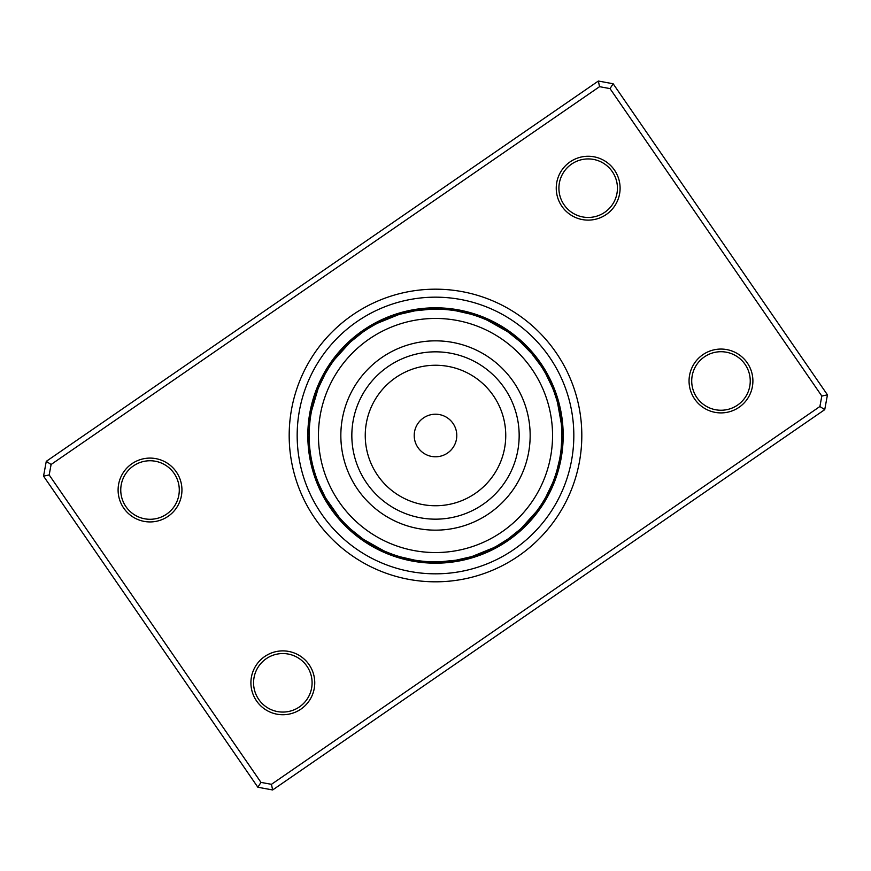 <?xml version="1.0" encoding="UTF-8"?>
<svg xmlns="http://www.w3.org/2000/svg" width="871" height="871" viewBox="0 0 871 871"><rect width="100%" height="100%" fill="white"/><g stroke="black" fill="none" stroke-linecap="round" stroke-linejoin="round"><path stroke-width="1.31" d="M456.197 440.465A21.285 21.285 0 0 0 440.465 414.803A21.285 21.285 0 0 0 414.803 430.535A21.285 21.285 0 0 0 430.535 456.197A21.285 21.285 0 0 0 456.197 440.465M549.318 462.828A117.052 117.052 0 0 0 462.828 321.682A117.052 117.052 0 0 0 321.682 408.172A117.052 117.052 0 0 0 408.172 549.318A117.052 117.052 0 0 0 549.318 462.828M343.457 413.409A94.656 94.656 0 0 0 413.409 527.543A94.656 94.656 0 0 0 527.543 457.591A94.656 94.656 0 0 0 457.591 343.457A94.656 94.656 0 0 0 343.457 413.409M318.002 389.01L311.589 410.753M311.48 411.297L311.872 409.337A13.305 13.305 0 0 1 314.975 397.546M349.804 342.63L334.595 359.44M334.268 359.875L335.477 358.286A13.305 13.305 0 0 1 343.37 349.01M398.591 314.649L377.589 323.185M377.099 323.446L378.885 322.531A13.305 13.305 0 0 1 390.023 317.599M453.388 310.414L452.169 310.239M440.813 309.249L439.594 309.205M437.754 309.161L433.072 309.161M506.966 331.296L487.205 320.201M486.693 319.973L488.522 320.8A13.305 13.305 0 0 1 499.323 326.44M545.104 372.625L543.754 370.317M541.098 366.103L532.105 354.051M531.756 353.626L533.041 355.161A13.305 13.305 0 0 1 540.325 364.927M561.305 423.665A13.305 13.305 0 0 0 561.076 414.335A13.305 13.305 -84.5 0 1 561.305 423.665L557.549 402.772M552.998 481.99L553.956 479.496M555.6 474.793L556.003 473.519M556.841 470.786L559.411 460.247M559.52 459.703L559.128 461.663A13.305 13.305 0 0 1 556.025 473.454M521.196 528.37L536.405 511.56M536.732 511.125L535.523 512.714A13.305 13.305 0 0 1 527.63 521.99M472.409 556.351L493.411 547.815M493.901 547.554L492.115 548.469A13.305 13.305 0 0 1 480.977 553.401M417.612 560.586L418.831 560.761M430.187 561.751L431.406 561.795M433.246 561.839L437.503 561.849A13.305 13.305 0 0 1 425.32 561.447L422.587 561.196M364.034 539.704L383.795 550.799M384.307 551.027L382.478 550.2A13.305 13.305 0 0 1 371.677 544.56M325.896 498.375L338.895 516.949M339.244 517.374L337.959 515.839A13.305 13.305 0 0 1 330.675 506.073M309.695 447.335A13.305 13.305 0 0 0 309.924 456.665A13.305 13.305 95.5 0 1 309.695 447.335L309.651 446.899M332.384 362.467L334.181 359.984M328.748 367.889L332.069 362.913M325.395 373.496L328.454 368.357M318.601 387.53L325.123 373.975M374.28 324.959L376.98 323.5M368.651 328.269L373.801 325.221M363.196 331.862L368.183 328.563M350.991 341.563L362.75 332.178M415.325 310.762L430.753 309.227M400.116 314.191L414.781 310.849M483.753 318.721L486.573 319.918M477.656 316.38L483.253 318.503M471.451 314.355L477.134 316.195M456.252 310.849L470.917 314.202M520.444 341.955L531.669 353.528M508.283 332.199L520.041 341.584M556.896 400.42L557.603 402.99M557.712 403.393L558.235 405.44A13.305 13.305 0 0 1 560.554 417.394M554.25 392.309A13.305 13.305 0 0 0 551.604 383.24A13.305 13.305 68.1 0 1 554.25 392.309L556.743 399.887M545.888 374.007L552.421 387.562M552.628 388.074L551.855 386.223A13.305 13.305 0 0 0 546.574 375.249M561.849 437.634L561.12 449.229M561.555 444.341L561.719 441.597A13.305 13.305 0 0 0 561.719 429.403L561.708 429.327M539.759 506.9A13.305 13.305 0 0 0 544.212 502.491A13.305 13.305 -57.5 0 1 539.759 506.9L536.819 511.016M552.399 483.47L545.877 497.025M545.605 497.504L546.574 495.751A13.305 13.305 0 0 0 551.855 484.777M496.72 546.041L494.02 547.5M507.804 539.138L497.199 545.779M520.009 529.437L508.25 538.822M455.675 560.238L440.247 561.773M470.884 556.809L456.219 560.151M387.247 552.279L384.427 551.082M393.344 554.62L387.747 552.497M399.549 556.645L393.866 554.805M414.748 560.151L400.083 556.798M341.345 519.78L339.331 517.472M345.831 524.538L341.715 520.194M350.556 529.045L346.223 524.93M362.717 538.801L350.959 529.416M314.104 470.58L313.397 468.01M313.288 467.607L312.765 465.56A13.305 13.305 0 0 1 310.446 453.606L310.381 453.17M316.086 476.807L314.257 471.113M318.372 482.926L316.26 477.33M325.112 496.993L318.579 483.438M309.401 427.367L310.022 420.573M309.281 429.403A13.305 13.305 0 0 0 309.281 441.597L309.151 433.932M332.82 361.857L331.241 364.1A13.305 13.305 0 0 0 326.788 368.509A13.305 13.305 122.5 0 1 331.241 364.1M329.151 367.257L327.692 369.587A13.305 13.305 0 0 0 322.248 377.306A13.305 13.305 -60.5 0 1 327.692 369.587M325.765 372.842L324.426 375.249A13.305 13.305 0 0 0 319.145 386.223M374.944 324.6L372.538 325.939A13.305 13.305 0 0 0 366.626 327.975A13.305 13.305 148.2 0 1 372.538 325.939M369.293 327.877L366.963 329.336A13.305 13.305 0 0 0 358.71 333.941A13.305 13.305 -34.7 0 1 366.963 329.336M363.817 331.437L361.574 333.027A13.305 13.305 0 0 0 352.047 340.615M429.055 309.303L426.311 309.466A13.305 13.305 0 0 0 420.094 308.737A13.305 13.305 173.9 0 1 426.311 309.466M422.544 309.804L420.247 310.065M416.066 310.642L413.355 311.089A13.305 13.305 0 0 0 401.477 313.8M484.45 319.004L481.903 317.969A13.305 13.305 0 0 0 476.622 314.605A13.305 13.305 -160.4 0 1 481.903 317.969M478.364 316.63L475.773 315.727A13.305 13.305 0 0 0 467.03 312.145A13.305 13.305 16.7 0 1 475.773 315.727M472.169 314.573L469.523 313.8A13.305 13.305 0 0 0 457.645 311.089M530.145 351.775L528.305 349.739A13.305 13.305 0 0 0 525.006 344.426A13.305 13.305 -134.6 0 1 528.305 349.739M525.692 346.996L523.754 345.058A13.305 13.305 0 0 0 517.428 338.046A13.305 13.305 42.4 0 1 523.754 345.058M521 342.455L518.953 340.615A13.305 13.305 0 0 0 515.12 335.673M557.102 401.139L556.329 398.504A13.305 13.305 0 0 0 555.654 392.277A13.305 13.305 -108.9 0 1 556.329 398.504M500.531 327.158L501.674 327.855M452.082 310.228L454.673 310.599M391.34 317.098L392.603 316.641M344.35 347.986L345.275 347.028M315.4 396.207L315.825 394.933M561.86 435.5A126.36 126.36 0 0 0 435.5 309.14A126.36 126.36 0 0 0 309.14 435.5A126.36 126.36 0 0 0 435.5 561.86A126.36 126.36 0 0 0 561.86 435.5M526.65 523.014L525.725 523.972M479.66 553.902L478.397 554.359M418.918 560.772L416.327 560.401M370.469 543.842L369.326 543.145M329.902 504.897L329.173 503.776M318.1 482.229L319.145 484.777A13.305 13.305 0 0 0 324.426 495.751M315.835 476.099L316.75 478.691A13.305 13.305 0 0 0 319.396 487.76A13.305 13.305 -111.9 0 1 316.75 478.691M313.898 469.861L314.671 472.496A13.305 13.305 0 0 0 315.346 478.723A13.305 13.305 71.1 0 1 314.671 472.496M350 528.545L352.047 530.385A13.305 13.305 0 0 0 355.88 535.327M345.308 524.004L347.246 525.942A13.305 13.305 0 0 0 353.572 532.954A13.305 13.305 -137.6 0 1 347.246 525.942M340.855 519.225L342.695 521.261A13.305 13.305 0 0 0 345.994 526.574A13.305 13.305 45.4 0 1 342.695 521.261M398.831 556.427L401.477 557.2A13.305 13.305 0 0 0 413.355 559.911M392.636 554.37L395.227 555.273A13.305 13.305 0 0 0 403.97 558.855A13.305 13.305 -163.3 0 1 395.227 555.273M386.55 551.996L389.097 553.031A13.305 13.305 0 0 0 394.378 556.395A13.305 13.305 19.6 0 1 389.097 553.031M454.934 560.358L457.645 559.911A13.305 13.305 0 0 0 469.523 557.2M448.456 561.196L451.189 560.88A13.305 13.305 0 0 0 460.617 560.325A13.305 13.305 171 0 1 451.189 560.88M441.945 561.697L444.689 561.534A13.305 13.305 0 0 0 450.906 562.263A13.305 13.305 -6.1 0 1 444.689 561.534M507.183 539.563L509.426 537.973A13.305 13.305 0 0 0 515.109 535.338M501.707 543.123L504.037 541.664A13.305 13.305 0 0 0 512.29 537.059A13.305 13.305 145.3 0 1 504.037 541.664M496.056 546.4L498.462 545.061A13.305 13.305 0 0 0 504.374 543.025A13.305 13.305 -31.8 0 1 498.462 545.061M541.849 503.743L543.308 501.413A13.305 13.305 0 0 0 548.752 493.694A13.305 13.305 119.5 0 1 543.308 501.413M308.225 432.212A13.305 13.305 -86.2 0 1 309.771 422.892A13.305 13.305 0 0 0 308.225 432.212M308.563 425.636A13.305 13.305 96.8 0 1 310.588 416.414A13.305 13.305 0 0 0 308.563 425.636M309.238 419.093A13.305 13.305 -80.2 0 1 311.742 409.98A13.305 13.305 0 0 0 309.238 419.093M310.261 412.582A13.305 13.305 102.7 0 1 311.557 406.245M312.025 402.957A13.305 13.305 105.7 0 1 313.179 399.974A13.305 13.305 0 0 0 312.025 402.957M313.832 396.73A13.305 13.305 -71.4 0 1 315.128 393.801A13.305 13.305 0 0 0 313.832 396.73M315.966 390.6A13.305 13.305 -68.4 0 1 317.382 387.726M309.02 450.372A13.305 13.305 98.4 0 1 309.151 441.325A13.305 13.305 0 0 0 309.02 450.372M308.443 444.036A13.305 13.305 -78.8 0 1 308.084 438.189M307.811 434.487A13.305 13.305 104.1 0 1 308.127 431.711A13.305 13.305 0 0 0 307.811 434.487M308.018 428.118A13.305 13.305 107 0 1 308.508 425.244A13.305 13.305 0 0 0 308.018 428.118M308.519 422.043A13.305 13.305 109.8 0 1 309.216 418.809M361.574 537.973A13.305 13.305 0 0 1 355.891 535.338M518.953 530.385A13.305 13.305 0 0 1 515.12 535.327M509.426 333.027A13.305 13.305 0 0 1 515.109 335.662M562.775 438.788A13.305 13.305 93.8 0 1 561.229 448.108A13.305 13.305 0 0 0 562.775 438.788M410.383 310.675A13.305 13.305 -9 0 1 419.811 310.12A13.305 13.305 0 0 0 410.383 310.675M316.848 481.685A13.305 13.305 71.1 0 1 315.356 478.745A13.305 13.305 0 0 0 316.848 481.685M348.64 528.599A13.305 13.305 45.4 0 1 346.016 526.585A13.305 13.305 0 0 0 348.64 528.599M397.633 557.059A13.305 13.305 19.6 0 1 394.4 556.395A13.305 13.305 0 0 0 397.633 557.059M454.129 561.447A13.305 13.305 -6.1 0 1 450.917 562.263A13.305 13.305 0 0 0 454.129 561.447M506.933 540.891A13.305 13.305 -31.8 0 1 504.396 543.014A13.305 13.305 0 0 0 506.933 540.891M545.584 499.464A13.305 13.305 -57.5 0 1 544.223 502.48A13.305 13.305 0 0 0 545.584 499.464M562.437 445.364A13.305 13.305 -83.2 0 1 560.412 454.586A13.305 13.305 0 0 0 562.437 445.364M554.152 389.315A13.305 13.305 -108.9 0 1 555.644 392.255A13.305 13.305 0 0 0 554.152 389.315M522.36 342.401A13.305 13.305 -134.6 0 1 524.984 344.415A13.305 13.305 0 0 0 522.36 342.401M473.367 313.941A13.305 13.305 -160.4 0 1 476.6 314.605A13.305 13.305 0 0 0 473.367 313.941M416.871 309.553A13.305 13.305 173.9 0 1 420.083 308.737A13.305 13.305 0 0 0 416.871 309.553M364.067 330.109A13.305 13.305 148.2 0 1 366.604 327.986A13.305 13.305 0 0 0 364.067 330.109M325.416 371.536A13.305 13.305 122.5 0 1 326.777 368.52A13.305 13.305 0 0 0 325.416 371.536M314.627 475.501A13.305 13.305 -106 0 1 312.929 466.203A13.305 13.305 0 0 0 314.627 475.501M343.947 523.983A13.305 13.305 -131.7 0 1 338.384 516.351A13.305 13.305 0 0 0 343.947 523.983M391.406 554.947A13.305 13.305 -157.4 0 1 383.088 550.483A13.305 13.305 0 0 0 391.406 554.947M447.596 562.241A13.305 13.305 176.9 0 1 438.157 561.839A13.305 13.305 0 0 0 447.596 562.241M501.391 544.451A13.305 13.305 151.2 0 1 492.714 548.164A13.305 13.305 0 0 0 501.391 544.451M542.132 505.071A13.305 13.305 125.5 0 1 535.937 512.192A13.305 13.305 0 0 0 542.132 505.071M561.762 451.907A13.305 13.305 99.8 0 1 559.258 461.02A13.305 13.305 0 0 0 561.762 451.907M556.373 395.499A13.305 13.305 74 0 1 558.071 404.797A13.305 13.305 0 0 0 556.373 395.499M527.053 347.017A13.305 13.305 48.3 0 1 532.617 354.649A13.305 13.305 0 0 0 527.053 347.017M479.594 316.053A13.305 13.305 22.6 0 1 487.912 320.517A13.305 13.305 0 0 0 479.594 316.053M423.404 308.759A13.305 13.305 -3.1 0 1 432.843 309.161A13.305 13.305 0 0 0 423.404 308.759M369.609 326.549A13.305 13.305 -28.8 0 1 378.286 322.836A13.305 13.305 0 0 0 369.609 326.549M328.868 365.929A13.305 13.305 -54.5 0 1 335.063 358.808A13.305 13.305 0 0 0 328.868 365.929M312.722 469.197A13.305 13.305 77 0 1 311.143 462.915M339.494 519.127A13.305 13.305 51.3 0 1 337.077 516.862M337.077 516.851A13.305 13.305 51.3 0 1 335.346 514.162M385.287 552.508A13.305 13.305 25.6 0 1 379.397 549.819M441.031 562.699A13.305 13.305 -0.1 0 1 434.553 562.84M495.675 547.707A13.305 13.305 -25.9 0 1 489.905 550.646M538.398 510.482A13.305 13.305 -51.6 0 1 534.467 515.632M560.739 458.418A13.305 13.305 -77.3 0 1 559.443 464.755M558.278 401.803A13.305 13.305 -103 0 1 559.857 408.085M531.506 351.873A13.305 13.305 -128.7 0 1 533.923 354.138M533.923 354.149A13.305 13.305 -128.7 0 1 535.654 356.838M485.713 318.492A13.305 13.305 -154.4 0 1 491.603 321.181M429.969 308.301A13.305 13.305 179.9 0 1 436.447 308.16M375.325 323.293A13.305 13.305 154.1 0 1 381.095 320.354M332.602 360.518A13.305 13.305 128.4 0 1 336.533 355.368M310.13 459.757A13.305 13.305 80 0 1 309.88 456.567A13.305 13.305 0 0 0 310.13 459.757M333.07 511.745A13.305 13.305 54.2 0 1 331.459 508.98A13.305 13.305 0 0 0 333.07 511.745M376.305 548.643A13.305 13.305 28.5 0 1 373.648 546.846A13.305 13.305 0 0 0 376.305 548.643M431.254 563.123A13.305 13.305 2.8 0 1 428.086 562.655A13.305 13.305 0 0 0 431.254 563.123M487.041 552.323A13.305 13.305 -22.9 0 1 486.954 552.366A13.305 13.305 -22.9 0 1 483.993 553.281A13.305 13.305 0 0 0 486.943 552.377A13.305 13.305 0 0 0 487.041 552.323M532.627 518.387A13.305 13.305 -48.6 0 1 532.562 518.474A13.305 13.305 -48.6 0 1 530.287 520.575A13.305 13.305 0 0 0 532.551 518.485A13.305 13.305 0 0 0 532.627 518.387M558.975 468.043A13.305 13.305 -74.3 0 1 557.821 471.026A13.305 13.305 0 0 0 558.975 468.043M560.87 411.243A13.305 13.305 -100 0 1 561.12 414.433A13.305 13.305 0 0 0 560.87 411.243M537.93 359.255A13.305 13.305 -125.8 0 1 539.541 362.02A13.305 13.305 0 0 0 537.93 359.255M494.695 322.357A13.305 13.305 -151.5 0 1 497.352 324.154A13.305 13.305 0 0 0 494.695 322.357M439.746 307.877A13.305 13.305 -177.2 0 1 442.914 308.345A13.305 13.305 0 0 0 439.746 307.877M383.959 318.677A13.305 13.305 157.1 0 1 384.046 318.634A13.305 13.305 157.1 0 1 387.007 317.719A13.305 13.305 0 0 0 384.057 318.623A13.305 13.305 0 0 0 383.959 318.677M338.373 352.613A13.305 13.305 131.4 0 1 338.438 352.526A13.305 13.305 131.4 0 1 340.713 350.425A13.305 13.305 0 0 0 338.449 352.515A13.305 13.305 0 0 0 338.373 352.613M309.063 453.356A13.305 13.305 -97.1 0 1 308.955 450.155A13.305 13.305 0 0 0 309.063 453.356M329.336 506.443A13.305 13.305 -122.8 0 1 327.844 503.612A13.305 13.305 0 0 0 329.336 506.443M370.632 545.486A13.305 13.305 -148.5 0 1 368.063 543.58A13.305 13.305 0 0 0 370.632 545.486M424.776 562.742A13.305 13.305 -174.2 0 1 421.629 562.133A13.305 13.305 0 0 0 424.776 562.742M481.042 554.794A13.305 13.305 160.1 0 1 477.95 555.611A13.305 13.305 0 0 0 481.042 554.794M528.294 523.221A13.305 13.305 134.4 0 1 525.866 525.3A13.305 13.305 0 0 0 528.294 523.221M557.168 474.27A13.305 13.305 108.6 0 1 555.872 477.199A13.305 13.305 0 0 0 557.168 474.27M561.937 417.645A13.305 13.305 82.9 0 1 562.045 420.845A13.305 13.305 0 0 0 561.937 417.645M541.664 364.557A13.305 13.305 57.2 0 1 543.156 367.388A13.305 13.305 0 0 0 541.664 364.557M500.368 325.514A13.305 13.305 31.5 0 1 502.937 327.42A13.305 13.305 0 0 0 500.368 325.514M446.224 308.258A13.305 13.305 5.8 0 1 449.371 308.867A13.305 13.305 0 0 0 446.224 308.258M389.958 316.206A13.305 13.305 -19.9 0 1 393.05 315.389A13.305 13.305 0 0 0 389.958 316.206M342.706 347.779A13.305 13.305 -45.6 0 1 345.134 345.7A13.305 13.305 0 0 0 342.706 347.779M308.323 446.91A13.305 13.305 -94.1 0 1 308.345 443.709M325.863 500.956A13.305 13.305 -119.8 0 1 324.502 498.07M365.123 542.045A13.305 13.305 -145.5 0 1 362.641 540.031M418.32 562.024A13.305 13.305 -171.3 0 1 415.217 561.294M474.924 556.95A13.305 13.305 163 0 1 471.799 557.636M523.711 527.815A13.305 13.305 137.3 0 1 521.196 529.786M555.034 480.4A13.305 13.305 111.6 0 1 553.618 483.274M562.677 424.09A13.305 13.305 85.9 0 1 562.655 427.291M545.137 370.044A13.305 13.305 60.2 0 1 546.498 372.93M505.877 328.955A13.305 13.305 34.5 0 1 508.359 330.969M452.68 308.976A13.305 13.305 8.7 0 1 455.783 309.706M396.076 314.05A13.305 13.305 -17 0 1 399.201 313.364M347.289 343.185A13.305 13.305 -42.7 0 1 349.804 341.214M433.497 309.151A13.305 13.305 0 0 1 445.68 309.553M331.546 509.056A13.305 13.305 69.8 0 1 327.289 500.749A13.305 13.305 0 0 0 331.546 509.056M373.757 546.879A13.305 13.305 44.1 0 1 370.828 545.605A13.305 13.305 0 0 0 373.757 546.879M370.817 545.594A13.305 13.305 44.1 0 1 366.31 541.239A13.305 13.305 0 0 0 370.806 545.594M428.194 562.633A13.305 13.305 18.4 0 1 419.049 560.782A13.305 13.305 0 0 0 428.194 562.633M484.08 553.216A13.305 13.305 -7.4 0 1 481.26 554.718A13.305 13.305 0 0 0 484.08 553.216M481.249 554.718A13.305 13.305 -7.4 0 1 475.033 555.524A13.305 13.305 0 0 0 481.238 554.718M530.341 520.477A13.305 13.305 -33.1 0 1 528.447 523.057A13.305 13.305 0 0 0 530.341 520.477M528.436 523.068A13.305 13.305 -33.1 0 1 523.188 526.476A13.305 13.305 0 0 0 528.436 523.068M557.821 470.917A13.305 13.305 -58.8 0 1 553.989 479.42A13.305 13.305 0 0 0 557.821 470.917M539.454 361.944A13.305 13.305 -110.2 0 1 543.711 370.251A13.305 13.305 0 0 0 539.454 361.944M497.243 324.121A13.305 13.305 -135.9 0 1 500.172 325.395A13.305 13.305 0 0 0 497.243 324.121M500.183 325.406A13.305 13.305 -135.9 0 1 504.69 329.761A13.305 13.305 0 0 0 500.194 325.406M442.806 308.367A13.305 13.305 -161.6 0 1 451.951 310.218A13.305 13.305 0 0 0 442.806 308.367M386.92 317.784A13.305 13.305 172.6 0 1 389.74 316.282A13.305 13.305 0 0 0 386.92 317.784M389.751 316.282A13.305 13.305 172.6 0 1 395.967 315.476A13.305 13.305 0 0 0 389.762 316.282M340.659 350.523A13.305 13.305 146.9 0 1 342.553 347.943A13.305 13.305 0 0 0 340.659 350.523M342.564 347.932A13.305 13.305 146.9 0 1 347.812 344.524A13.305 13.305 0 0 0 342.564 347.932M313.179 400.083A13.305 13.305 121.2 0 1 317.011 391.58A13.305 13.305 0 0 0 313.179 400.083M328.008 503.776A13.305 13.305 72.6 0 1 324.186 495.566A13.305 13.305 0 0 0 328.008 503.776M368.27 543.656A13.305 13.305 46.9 0 1 361.269 537.919A13.305 13.305 0 0 0 368.27 543.656M421.858 562.111A13.305 13.305 21.2 0 1 418.657 562.078A13.305 13.305 0 0 0 421.858 562.111M418.646 562.078A13.305 13.305 21.2 0 1 413.061 559.977A13.305 13.305 0 0 0 418.646 562.078M478.146 555.491A13.305 13.305 -4.5 0 1 469.295 557.386A13.305 13.305 0 0 0 478.146 555.491M525.986 525.115A13.305 13.305 -30.2 0 1 518.833 530.657A13.305 13.305 0 0 0 525.986 525.115M555.905 476.981A13.305 13.305 -55.9 0 1 551.866 485.082A13.305 13.305 0 0 0 555.905 476.981M561.98 420.628A13.305 13.305 -81.6 0 1 561.849 429.675A13.305 13.305 0 0 0 561.98 420.628M542.992 367.224A13.305 13.305 -107.4 0 1 546.814 375.434A13.305 13.305 0 0 0 542.992 367.224M502.73 327.344A13.305 13.305 -133.1 0 1 509.731 333.081A13.305 13.305 0 0 0 502.73 327.344M449.142 308.889A13.305 13.305 -158.8 0 1 452.343 308.922A13.305 13.305 0 0 0 449.142 308.889M452.354 308.922A13.305 13.305 -158.8 0 1 457.939 311.023A13.305 13.305 0 0 0 452.354 308.922M392.854 315.509A13.305 13.305 175.5 0 1 401.705 313.614A13.305 13.305 0 0 0 392.854 315.509M345.014 345.885A13.305 13.305 149.8 0 1 352.167 340.343A13.305 13.305 0 0 0 345.014 345.885M315.095 394.019A13.305 13.305 124.1 0 1 319.134 385.918A13.305 13.305 0 0 0 315.095 394.019M324.731 498.321A13.305 13.305 -104.5 0 1 321.867 493.204M362.957 540.162A13.305 13.305 -130.2 0 1 358.155 536.797M415.554 561.272A13.305 13.305 -155.9 0 1 409.762 560.325M472.093 557.473A13.305 13.305 178.4 0 1 466.475 559.128M521.391 529.514A13.305 13.305 152.7 0 1 517.047 533.444M553.684 482.937A13.305 13.305 126.9 0 1 551.463 488.37M562.557 426.964A13.305 13.305 101.2 0 1 562.916 432.811M546.269 372.679A13.305 13.305 75.5 0 1 549.133 377.796M508.043 330.838A13.305 13.305 49.8 0 1 512.845 334.203M455.446 309.728A13.305 13.305 24.1 0 1 461.238 310.675M398.907 313.527A13.305 13.305 -1.6 0 1 404.525 311.872M349.609 341.486A13.305 13.305 -27.3 0 1 353.953 337.556M317.316 388.063A13.305 13.305 -53.1 0 1 319.537 382.63M320.245 490.449A13.305 13.305 78.4 0 1 319.102 487.346A13.305 13.305 0 0 0 320.245 490.449M355.096 534.707A13.305 13.305 52.7 0 1 353.125 532.714A13.305 13.305 0 0 0 355.096 534.696M406.605 559.868A13.305 13.305 26.9 0 1 403.458 558.834A13.305 13.305 0 0 0 406.605 559.868M463.426 560.097A13.305 13.305 1.2 0 1 460.149 560.521A13.305 13.305 0 0 0 463.426 560.097M514.717 535.643A13.305 13.305 -24.5 0 1 511.952 537.451A13.305 13.305 0 0 0 514.717 535.643M550.32 491.353A13.305 13.305 -50.2 0 1 548.61 494.184A13.305 13.305 0 0 0 550.32 491.353M563.189 436.513A13.305 13.305 -75.9 0 1 562.873 439.289A13.305 13.305 0 0 0 563.189 436.513M550.755 380.551A13.305 13.305 -101.6 0 1 551.898 383.654A13.305 13.305 0 0 0 550.755 380.551M515.904 336.293A13.305 13.305 -127.3 0 1 517.875 338.286A13.305 13.305 0 0 0 515.904 336.304M464.395 311.132A13.305 13.305 -153.1 0 1 467.542 312.166A13.305 13.305 0 0 0 464.395 311.132M407.574 310.903A13.305 13.305 -178.8 0 1 410.851 310.479A13.305 13.305 0 0 0 407.574 310.903M356.283 335.357A13.305 13.305 155.5 0 1 359.048 333.549A13.305 13.305 0 0 0 356.283 335.357M320.68 379.647A13.305 13.305 129.8 0 1 322.39 376.816A13.305 13.305 0 0 0 320.68 379.647M317.599 484.526A13.305 13.305 81.2 0 1 316.63 481.358A13.305 13.305 0 0 0 317.599 484.526M350.545 530.82A13.305 13.305 55.5 0 1 348.302 528.392A13.305 13.305 0 0 0 350.545 530.82M400.322 558.246A13.305 13.305 29.8 0 1 397.241 557.026A13.305 13.305 0 0 0 400.322 558.246M457.057 561.36A13.305 13.305 4.1 0 1 453.758 561.588A13.305 13.305 0 0 0 457.057 561.36M509.535 539.541A13.305 13.305 -21.6 0 1 506.661 541.185A13.305 13.305 0 0 0 509.535 539.541M547.336 497.112A13.305 13.305 -47.3 0 1 545.464 499.845A13.305 13.305 0 0 0 547.336 497.112M562.982 442.882A13.305 13.305 -73 0 1 562.492 445.756A13.305 13.305 0 0 0 562.982 442.882M553.401 386.474A13.305 13.305 -98.8 0 1 554.37 389.642A13.305 13.305 0 0 0 553.401 386.474M520.455 340.18A13.305 13.305 -124.5 0 1 522.698 342.608A13.305 13.305 0 0 0 520.455 340.18M470.678 312.754A13.305 13.305 -150.2 0 1 473.759 313.974A13.305 13.305 0 0 0 470.678 312.754M413.943 309.641A13.305 13.305 -175.9 0 1 417.242 309.412A13.305 13.305 0 0 0 413.943 309.641M361.465 331.459A13.305 13.305 158.4 0 1 364.339 329.815A13.305 13.305 0 0 0 361.465 331.459M323.664 373.888A13.305 13.305 132.7 0 1 325.536 371.155A13.305 13.305 0 0 0 323.664 373.888M315.258 478.473A13.305 13.305 84.1 0 1 314.475 475.25M345.809 526.389A13.305 13.305 58.4 0 1 343.707 523.819M394.128 556.297A13.305 13.305 32.7 0 1 391.123 554.903M450.634 562.285A13.305 13.305 7 0 1 447.324 562.328M504.146 543.166A13.305 13.305 -18.8 0 1 501.184 544.636M544.07 502.719A13.305 13.305 -44.5 0 1 542.034 505.332M562.481 448.957A13.305 13.305 -70.2 0 1 561.784 452.191M555.742 392.527A13.305 13.305 -95.9 0 1 556.525 395.75M525.191 344.611A13.305 13.305 -121.6 0 1 527.293 347.181M476.873 314.703A13.305 13.305 -147.3 0 1 479.877 316.097M420.366 308.715A13.305 13.305 -173 0 1 423.676 308.672M366.854 327.834A13.305 13.305 161.2 0 1 369.816 326.364M326.93 368.281A13.305 13.305 135.5 0 1 328.966 365.668M176.312 471.908A31.922 31.922 0 0 1 168.125 516.307A31.922 31.922 0 0 1 123.736 508.131A31.922 31.922 0 0 1 131.913 463.731A31.922 31.922 0 0 1 176.312 471.908M125.925 506.628A29.266 29.266 0 0 0 166.622 514.119A29.266 29.266 0 0 0 174.124 473.421A29.266 29.266 0 0 0 133.415 465.92A29.266 29.266 0 0 0 125.925 506.628M614.458 170.085A31.922 31.922 0 0 1 606.281 214.484A31.922 31.922 0 0 1 561.882 206.296A31.922 31.922 0 0 1 570.059 161.897A31.922 31.922 0 0 1 614.458 170.085M564.07 204.794A29.266 29.266 0 0 0 604.779 212.284A29.266 29.266 0 0 0 612.269 171.587A29.266 29.266 0 0 0 571.572 164.096A29.266 29.266 0 0 0 564.07 204.794M747.264 362.869A31.922 31.922 0 0 1 739.087 407.269A31.922 31.922 0 0 1 694.688 399.092A31.922 31.922 0 0 1 702.875 354.693A31.922 31.922 0 0 1 747.264 362.869M696.876 397.579A29.266 29.266 0 0 0 737.585 405.08A29.266 29.266 0 0 0 745.075 364.372A29.266 29.266 0 0 0 704.378 356.881A29.266 29.266 0 0 0 696.876 397.579M309.118 664.704A31.922 31.922 0 0 1 300.941 709.103A31.922 31.922 0 0 1 256.542 700.915A31.922 31.922 0 0 1 264.719 656.516A31.922 31.922 0 0 1 309.118 664.704M258.731 699.413A29.266 29.266 0 0 0 299.428 706.904A29.266 29.266 0 0 0 306.93 666.206A29.266 29.266 0 0 0 266.221 658.716A29.266 29.266 0 0 0 258.731 699.413M555.992 352.494A146.317 146.317 0 0 1 518.506 555.992A146.317 146.317 0 0 1 315.008 518.506A146.317 146.317 0 0 1 352.494 315.008A146.317 146.317 0 0 1 555.992 352.494A146.317 146.317 0 0 1 518.506 555.992A146.317 146.317 0 0 1 315.008 518.506A146.317 146.317 0 0 1 352.494 315.008A146.317 146.317 0 0 1 555.992 352.494M613.151 83.768L827.45 394.857L824.728 409.653L272.645 789.964L257.849 787.232L43.55 476.143L46.272 461.347L598.355 81.036L613.151 83.768L610.016 88.602L599.553 86.675L51.106 464.483L49.179 474.945L260.984 782.398L271.447 784.325L819.894 406.517L821.821 396.055L610.016 88.602M821.821 396.055L827.45 394.857M824.728 409.653L819.894 406.517M272.645 789.964L271.447 784.325M257.849 787.232L260.984 782.398M599.553 86.675L598.355 81.036M43.55 476.143L49.179 474.945M51.106 464.483L46.272 461.347M540.651 363.065A127.689 127.689 0 0 0 363.065 330.349A127.689 127.689 0 0 0 330.349 507.935A127.689 127.689 0 0 0 507.935 540.651A127.689 127.689 0 0 0 540.651 363.065A127.689 127.689 0 0 1 507.935 540.651A127.689 127.689 0 0 1 330.349 507.935M354.149 415.968A83.66 83.66 0 0 0 415.968 516.851A83.66 83.66 0 0 0 516.851 455.032A83.66 83.66 0 0 0 455.032 354.149A83.66 83.66 0 0 0 354.149 415.968M367.192 419.103A70.246 70.246 0 0 0 419.103 503.808A70.246 70.246 0 0 0 503.808 451.897A70.246 70.246 0 0 0 451.897 367.192A70.246 70.246 0 0 0 367.192 419.103M321.584 513.977A138.337 138.337 0 0 1 357.023 321.584A138.337 138.337 0 0 1 549.416 357.023A138.337 138.337 0 0 1 513.977 549.416A138.337 138.337 0 0 1 321.584 513.977"/></g></svg>
